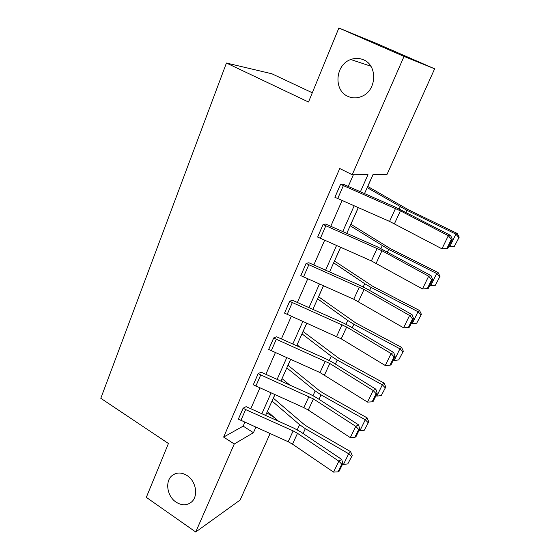 <?xml version="1.0" encoding="UTF-8"?>
<svg xmlns="http://www.w3.org/2000/svg" width="560" height="560" viewBox="0 0 560 560"><rect width="100%" height="100%" fill="white"/><g stroke="black" fill="none" stroke-linecap="round" stroke-linejoin="round"><path stroke-width="0.84" d="M187.201 475.622C196.161 481.278 198.562 496.272 191.464 502.047C186.844 505.673 181.685 505.68 175.987 502.075C166.999 496.244 164.801 481.159 172.151 475.524C176.638 472.164 181.657 472.199 187.201 475.622M363.454 59.794C377.888 65.345 376.712 90.552 361.9 96.327C357.133 98.371 352.485 98.385 347.949 96.376C333.34 90.475 335.188 64.652 350.756 59.521C355.096 57.939 359.324 58.03 363.454 59.794M312.298 92.778L271.901 73.787L226.436 63.028L100.8 398.293L168.42 443.492L146.321 497.357L195.72 532L234.269 443.982L253.442 432.698L255.878 427.224M226.436 63.028L308.511 102.018L338.877 28L375.445 43.001L434.644 68.803L386.925 174.601L372.953 174.65L364.511 193.592M266.728 412.923L267.421 411.509M273.35 398.209L274.925 394.681M280.966 381.136L282.072 378.658M288.022 365.316L290.633 359.45M296.716 345.8L297.122 344.904M303.086 331.513L306.803 323.176M318.577 296.772L323.463 285.824M334.509 261.044L340.62 247.338M350.889 224.294L358.309 207.662M367.752 186.48L373.03 174.65M266.812 412.874L274.442 417.641M276.486 419.419L276.143 420.189M270.088 433.608L240.121 500.031L195.72 532M338.877 28L404.026 56.42L434.644 68.803M261.149 372.211L258.181 373.576L260.743 374.92L313.425 398.916L355.761 426.349L358.533 424.83L316.421 397.621L309.792 394.037L261.149 372.211M258.223 373.597L253.302 384.79L258.181 373.576M292.509 300.307L289.674 301.21L292.334 302.547L346.675 327.026L391.097 353.556L393.708 352.506L349.531 326.179L342.643 322.63L292.509 300.307M289.716 301.231L284.543 313.117L289.674 301.21M325.759 224.07L323.078 224.434L325.843 225.771L381.955 250.74L428.645 276.213L431.067 275.688L377.489 246.897L325.759 224.07M323.127 224.462L317.639 237.076L323.078 224.434M360.395 191.786L367.997 174.671L352.212 174.727L339.731 168.511L223.636 437.087L243.159 426.139L244.853 422.268M250.761 408.793L259.903 387.947M265.853 374.374L275.38 352.639M281.379 338.961L291.319 316.288M297.36 302.512L307.734 278.852M313.817 264.978L324.646 240.289M330.771 226.31L342.076 200.529M348.243 186.452L353.395 174.72M343.154 184.191L340.557 184.268L343.378 185.598L400.421 210.826L448.315 235.69L450.632 235.459L395.71 207.291L343.154 184.191M340.606 184.296L334.901 197.281L340.557 184.268M308.889 262.759L306.124 263.396L308.84 264.733L364.049 289.457L409.577 315.483L412.097 314.685L366.828 288.862L359.807 285.327L308.889 262.759M306.173 263.424L300.797 275.639L306.124 263.396M276.598 336.777L273.693 337.918L276.311 339.262L329.805 363.496L373.163 390.495L375.858 389.207L332.731 362.418L325.983 358.848L276.598 336.777M273.742 337.946L268.674 349.461L273.693 337.918M246.127 406.644L243.103 408.219L245.623 409.57L293.146 430.913L297.507 433.328L338.863 461.16L341.712 459.431L300.566 431.823L294.056 428.232L246.127 406.644M243.145 408.247L238.357 419.118L243.103 408.219M223.636 437.087L234.269 443.982M352.212 174.727L404.026 56.42M275.324 419.818L276.29 419.251M358.246 207.641L346.78 233.366M340.564 247.31L329.574 271.95M323.407 285.796L312.879 309.407M306.747 323.155L296.66 345.779M290.577 359.422L280.91 381.115M274.869 394.66L265.601 415.45M261.849 413.77L271.082 392.959M277.102 379.407L286.734 357.707M292.796 344.057L302.848 321.419M308.952 307.664L319.438 284.046M325.591 270.186L336.539 245.532M342.734 231.581L354.158 205.842M243.159 426.139L253.442 432.698M334.95 197.302L389.564 221.403L441.945 248.815L448.315 235.69L451.353 239.309L446.88 248.493L447.811 248.36L452.277 239.204L451.353 239.309M452.277 239.204L450.632 235.459M441.945 248.815L446.88 248.493M454.328 246.379L459.2 237.181L454.328 246.379L449.666 246.876L448.756 246.428M449.666 246.876L455.896 234.115L406.861 210.28L367.171 187.628M458.696 237.461L455.896 234.115L457.184 233.443L459.2 237.181M367.696 186.445L408.485 209.797L457.184 233.443M317.639 237.076L371.378 260.911L422.471 288.932L428.645 276.213L431.662 279.72L427.329 288.617L428.302 288.372L432.628 279.503L431.662 279.72M432.628 279.503L431.067 275.688M422.471 288.932L427.329 288.617M300.846 275.66L353.745 299.243L403.592 327.81L409.577 315.483L412.573 318.892L408.373 327.509L409.388 327.159L413.581 318.563L412.573 318.892M413.581 318.563L412.097 314.685M403.592 327.81L408.373 327.509M435.225 285.376L440.02 276.339L435.225 285.376L430.626 285.88L429.737 285.425M430.626 285.88L436.667 273.511L388.668 249.41L350.168 225.771M439.46 276.724L436.667 273.511L438.074 272.559L440.02 276.339M350.84 224.266L390.404 248.647L438.074 272.559M416.696 323.211L421.407 314.321L416.696 323.211L412.16 323.722L411.285 323.267M412.16 323.722L418.019 311.717L371.014 287.385L364.714 283.689L333.648 262.822M420.805 314.818L418.019 311.717L419.545 310.506L421.407 314.321M334.453 261.009L372.855 286.363L419.545 310.506M284.543 313.117L341.215 338.828L385.287 365.519L391.097 353.556L394.065 356.867L389.991 365.232L391.041 364.777L395.108 356.44L394.065 356.867M395.108 356.44L393.708 352.506M385.287 365.519L389.991 365.232M398.706 359.933L403.34 351.19L398.706 359.933L394.226 360.458L393.372 359.996M394.226 360.458L399.917 348.803L353.878 324.254L347.732 320.467L317.59 298.837M402.696 351.792L399.917 348.803L401.548 347.34L403.34 351.19M318.528 296.737L355.81 322.98L401.548 347.34M268.716 349.482L319.998 372.561L367.528 402.101L373.163 390.495L376.11 393.715L372.155 401.828L373.24 401.282L377.188 393.19L376.11 393.715M377.188 393.19L375.858 389.207M367.528 402.101L372.155 401.828M381.241 395.598L385.798 386.995L381.241 395.598L376.817 396.123L375.977 395.661M300.356 347.424L297.073 344.862M376.817 396.123L382.347 384.804L337.232 360.066L331.233 356.202L301.98 333.844M385.112 387.688L382.347 384.804L384.076 383.11L385.798 386.995M303.037 331.478L339.248 358.568L384.076 383.11M253.344 384.811L303.856 407.645L308.273 410.053L350.287 437.612L355.761 426.349L358.687 429.471L354.844 437.353L355.957 436.716L359.793 428.855L358.687 429.471M359.793 428.855L358.533 424.83M350.287 437.612L354.844 437.353M364.273 430.241L368.76 421.778L364.273 430.241L359.905 430.773L359.086 430.311M289.919 385.14L282.023 378.623M359.905 430.773L365.274 419.776L321.048 394.863L315.196 390.929L286.797 367.899M368.032 422.555L365.274 419.776L367.101 417.858L368.76 421.778M287.973 365.274L319.27 390.544L323.155 393.148L367.101 417.858M238.399 419.146L288.162 441.735L292.502 444.157L333.55 472.101L338.863 461.16L341.768 464.198L338.037 471.849L339.178 471.128L342.902 463.498L341.768 464.198M342.902 463.498L341.712 459.431M333.55 472.101L338.037 471.849M347.781 463.911L352.198 455.581L347.781 463.911L343.469 464.45L342.664 463.981M278.656 421.316L267.379 411.467M343.469 464.45L348.691 453.761L305.326 428.701L299.607 424.697L272.027 401.037M351.442 456.435L348.691 453.761L350.602 451.64L352.198 455.581M273.308 398.167L303.709 424.123L307.503 426.776L350.602 451.64M395.514 208.481L389.564 221.403M400.421 210.826L394.436 223.755M343.378 185.598L337.701 198.611M405.93 212.282L406.861 210.28M399.245 208.901L400.225 206.78M377.146 248.381L371.378 260.911M381.955 250.74L376.159 263.277M325.843 225.771L320.341 238.385M359.338 287.084L353.745 299.243M364.049 289.457L358.421 301.623M308.84 264.733L303.492 276.976M387.485 251.958L388.668 249.41M380.954 248.507L382.2 245.805M369.593 290.437L371.014 287.385M363.216 286.93L364.714 283.689M342.055 324.639L336.623 336.441M346.675 327.026L341.215 338.828M292.334 302.547L287.147 314.433M352.233 327.789L353.878 324.254M345.996 324.226L347.732 320.467M325.276 361.095L319.998 372.561M329.805 363.496L324.506 374.962M276.311 339.262L271.271 350.805M335.37 364.056L337.232 360.066M329.273 360.444L331.233 356.202M308.98 396.508L303.856 407.645M313.425 398.916L308.273 410.053M260.743 374.92L255.85 386.134M318.997 399.28L321.048 394.863M313.033 395.626L315.196 390.929M293.146 430.913L288.162 441.735M297.507 433.328L292.502 444.157M245.623 409.57L240.863 420.469M303.086 433.517L305.326 428.701M297.241 429.814L299.607 424.697M350.756 59.521L370.825 66.192M172.151 475.524L175.308 473.69"/></g></svg>
